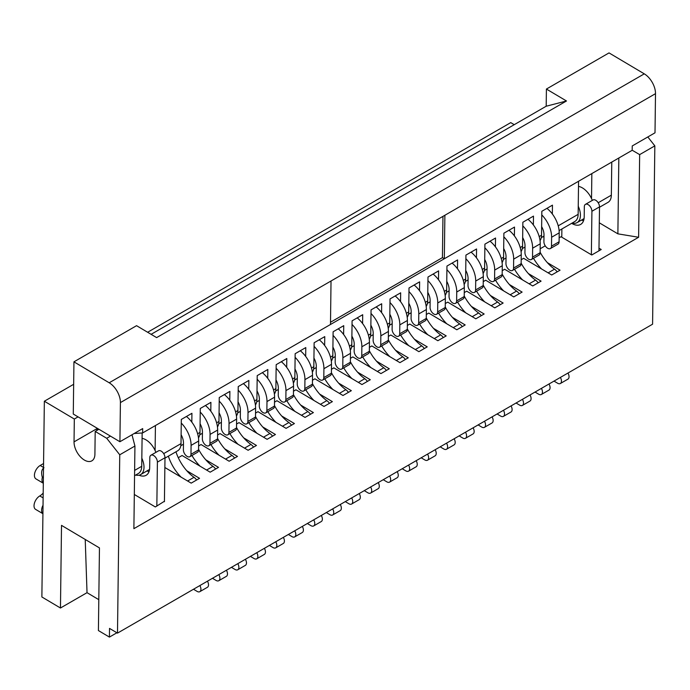 <?xml version="1.0" encoding="UTF-8"?>
<svg xmlns="http://www.w3.org/2000/svg" width="690" height="690" viewBox="0 0 690 690"><rect width="100%" height="100%" fill="white"/><g stroke="black" fill="none" stroke-linecap="round" stroke-linejoin="round"><path stroke-width="1.03" d="M541.633 226.596A12.075 6.969 60 0 1 543.996 234.902L543.91 241.647A5.365 3.096 -120 0 0 547.644 248.253A5.365 3.096 -120 0 0 550.387 248.547A5.365 3.096 -120 0 0 551.5 246.157L551.612 237.239A21.468 12.394 -120 0 0 541.779 214.909M554.018 381.104L557.598 383.226A5.365 3.096 -120 0 0 560.34 383.528A5.365 3.096 -120 0 0 560.392 377.421M541.624 269.005A32.197 18.596 60 0 1 533.491 258.302M550.387 248.547L557.977 244.165A5.365 3.096 -120 0 0 559.09 241.776L559.202 232.858A21.468 12.394 -120 0 0 546.954 208.337M557.166 271.843A8.047 4.649 -120 0 0 554.536 269.16A32.197 18.596 60 0 1 540.115 252.186M567.982 373.04A5.365 3.096 60 0 1 567.93 379.146L560.34 383.528M591.365 254.765L591.917 211.269A5.365 3.096 -120 0 0 588.182 204.663A5.365 3.096 -120 0 0 585.439 204.361A5.365 3.096 -120 0 0 584.327 206.758L584.206 216.763A17.172 9.919 60 0 1 580.644 224.423A17.172 9.919 60 0 1 571.881 223.465L571.656 223.336M585.439 204.361L593.029 199.979A5.365 3.096 60 0 1 595.772 200.281A5.365 3.096 60 0 1 599.507 206.888L591.917 211.269M561.876 228.985L561.772 237.179M583.559 220.697A17.172 9.919 60 0 1 581.463 220.084M598.955 250.832L599.507 206.888M181.116 434.743A12.075 6.969 60 0 1 183.471 443.049L183.385 449.794A5.365 3.096 -120 0 0 187.128 456.392A5.365 3.096 -120 0 0 189.862 456.694A5.365 3.096 -120 0 0 190.975 454.296L191.087 445.386A21.468 12.394 -120 0 0 181.263 423.056M193.502 589.251L197.073 591.373A5.365 3.096 -120 0 0 199.815 591.675A5.365 3.096 -120 0 0 199.867 585.568M181.099 477.144A32.197 18.596 60 0 1 168.36 456.176M189.862 456.694L197.452 452.312A5.365 3.096 -120 0 0 198.565 449.915L198.677 441.005A21.468 12.394 -120 0 0 186.429 416.475M196.641 479.99A8.047 4.649 -120 0 0 194.011 477.308A32.197 18.596 60 0 1 175.95 451.795M207.457 581.187A5.365 3.096 60 0 1 207.405 587.293L199.815 591.675M139.026 475.194A17.172 9.919 -120 0 0 146.125 475.289A17.172 9.919 -120 0 0 149.678 467.63L149.808 457.625A5.365 3.096 60 0 1 150.92 455.236A5.365 3.096 60 0 1 153.654 455.529A5.365 3.096 60 0 1 157.398 462.136L156.837 506.081M150.92 455.236L158.51 450.855A5.365 3.096 60 0 1 161.244 451.148A5.365 3.096 60 0 1 164.988 457.755L164.427 501.699M43.185 493.074A10.729 6.107 -59.3 0 1 39.804 495.929A8.047 4.58 120.7 0 0 34.5 502.967A8.047 4.58 120.7 0 0 35.604 509.375L42.927 513.722A8.047 4.58 -59.3 0 1 43.03 505.227M43.979 467.734C41.538 469.476 41.003 472.71 42.357 477.437A8.047 4.58 120.7 0 0 43.306 483.25L35.992 478.92A8.047 4.58 -59.3 0 1 34.888 472.512A8.047 4.58 -59.3 0 1 40.184 465.474L43.513 467.449M42.357 477.437L43.392 476.833M43.556 463.533L40.184 465.474M149.031 471.572A17.172 9.919 60 0 1 146.944 470.951M522.658 237.55A12.075 6.969 60 0 1 525.021 245.856L524.935 252.6A5.365 3.096 -120 0 0 528.669 259.207A5.365 3.096 -120 0 0 531.412 259.5A5.365 3.096 -120 0 0 532.525 257.111L532.637 248.193A21.468 12.394 -120 0 0 522.804 225.863M535.043 392.058L538.623 394.18A5.365 3.096 -120 0 0 541.365 394.482A5.365 3.096 -120 0 0 541.417 388.384M522.649 279.959A32.197 18.596 60 0 1 514.516 269.255M531.412 259.5L539.002 255.119A5.365 3.096 -120 0 0 540.115 252.73L540.227 243.812A21.468 12.394 -120 0 0 527.979 219.291M538.191 282.797A8.047 4.649 -120 0 0 535.561 280.123A32.197 18.596 60 0 1 521.14 263.14M549.007 383.994A5.365 3.096 60 0 1 548.955 390.1L541.365 394.482M200.091 423.789A12.075 6.969 60 0 1 202.446 432.095L202.36 438.84A5.365 3.096 -120 0 0 206.103 445.438A5.365 3.096 -120 0 0 208.837 445.74A5.365 3.096 -120 0 0 209.95 443.342L210.062 434.424A21.468 12.394 -120 0 0 200.238 412.094M212.477 578.289L216.048 580.419A5.365 3.096 -120 0 0 218.79 580.713A5.365 3.096 -120 0 0 218.842 574.615M200.074 466.19A32.197 18.596 60 0 1 191.949 455.495M208.837 445.74L216.427 441.359A5.365 3.096 -120 0 0 217.54 438.961L217.652 430.043A21.468 12.394 -120 0 0 205.404 405.522M215.616 469.036A8.047 4.649 -120 0 0 212.986 466.354A32.197 18.596 60 0 1 198.573 449.371M226.432 570.233A5.365 3.096 60 0 1 226.38 576.331L218.79 580.713M219.066 412.836A12.075 6.969 60 0 1 221.421 421.142L221.335 427.878A5.365 3.096 -120 0 0 225.078 434.484A5.365 3.096 -120 0 0 227.812 434.786A5.365 3.096 -120 0 0 228.925 432.389L229.037 423.47A21.468 12.394 -120 0 0 219.213 401.14M231.452 567.335L235.023 569.466A5.365 3.096 -120 0 0 237.765 569.759A5.365 3.096 -120 0 0 237.817 563.661M219.049 455.236A32.197 18.596 60 0 1 210.924 444.533M227.812 434.786L235.402 430.405A5.365 3.096 -120 0 0 236.515 428.007L236.627 419.089A21.468 12.394 -120 0 0 224.379 394.568M234.591 458.082A8.047 4.649 -120 0 0 231.961 455.4A32.197 18.596 60 0 1 217.548 438.417M245.407 559.28A5.365 3.096 60 0 1 245.355 565.377L237.765 569.759M238.041 401.873A12.075 6.969 60 0 1 240.396 410.188L240.31 416.924A5.365 3.096 -120 0 0 244.053 423.531A5.365 3.096 -120 0 0 246.787 423.832A5.365 3.096 -120 0 0 247.9 421.435L248.012 412.517A21.468 12.394 -120 0 0 238.188 390.186M250.427 556.382L253.998 558.512A5.365 3.096 -120 0 0 256.74 558.805A5.365 3.096 -120 0 0 256.792 552.707M238.024 444.282A32.197 18.596 60 0 1 229.899 433.579M246.787 423.832L254.377 419.442A5.365 3.096 -120 0 0 255.49 417.053L255.602 408.135A21.468 12.394 -120 0 0 243.354 383.614M253.566 447.12A8.047 4.649 -120 0 0 250.936 444.446A32.197 18.596 60 0 1 236.523 427.464M264.382 548.326A5.365 3.096 60 0 1 264.33 554.424L256.74 558.805M257.016 390.92A12.075 6.969 60 0 1 259.371 399.225L259.285 405.97A5.365 3.096 -120 0 0 263.028 412.577A5.365 3.096 -120 0 0 265.762 412.87A5.365 3.096 -120 0 0 266.875 410.481L266.987 401.563A21.468 12.394 -120 0 0 257.163 379.233M269.402 545.428L272.973 547.55A5.365 3.096 -120 0 0 275.715 547.851A5.365 3.096 -120 0 0 275.767 541.754M256.999 433.329A32.197 18.596 60 0 1 248.874 422.625M265.762 412.87L273.352 408.489A5.365 3.096 -120 0 0 274.465 406.099L274.577 397.181A21.468 12.394 -120 0 0 262.329 372.66M272.541 436.166A8.047 4.649 -120 0 0 269.911 433.493A32.197 18.596 60 0 1 255.498 416.51M283.357 537.372A5.365 3.096 60 0 1 283.305 543.47L275.715 547.851M275.991 379.966A12.075 6.969 60 0 1 278.346 388.272L278.26 395.016A5.365 3.096 -120 0 0 282.003 401.623A5.365 3.096 -120 0 0 284.737 401.916A5.365 3.096 -120 0 0 285.85 399.527L285.962 390.609A21.468 12.394 -120 0 0 276.138 368.279M288.377 534.474L291.948 536.596A5.365 3.096 -120 0 0 294.69 536.898A5.365 3.096 -120 0 0 294.742 530.791M275.974 422.375A32.197 18.596 60 0 1 267.841 411.671M284.737 401.916L292.327 397.535A5.365 3.096 -120 0 0 293.44 395.146L293.552 386.228A21.468 12.394 -120 0 0 281.304 361.707M291.516 425.213A8.047 4.649 -120 0 0 288.886 422.53A32.197 18.596 60 0 1 274.473 405.556M302.332 526.41A5.365 3.096 60 0 1 302.28 532.516L294.69 536.898M294.958 369.012A12.075 6.969 60 0 1 297.321 377.318L297.235 384.063A5.365 3.096 -120 0 0 300.978 390.669A5.365 3.096 -120 0 0 303.712 390.963A5.365 3.096 -120 0 0 304.825 388.574L304.937 379.655A21.468 12.394 -120 0 0 295.113 357.325M307.352 523.52L310.923 525.642A5.365 3.096 -120 0 0 313.665 525.944A5.365 3.096 -120 0 0 313.717 519.837M294.949 411.413A32.197 18.596 60 0 1 286.816 400.718M303.712 390.963L311.302 386.581A5.365 3.096 -120 0 0 312.415 384.192L312.527 375.274A21.468 12.394 -120 0 0 300.279 350.753M310.491 414.259A8.047 4.649 -120 0 0 307.861 411.576A32.197 18.596 60 0 1 293.448 394.602M321.307 515.456A5.365 3.096 60 0 1 321.255 521.562L313.665 525.944M313.933 358.058A12.075 6.969 60 0 1 316.296 366.364L316.21 373.109A5.365 3.096 -120 0 0 319.944 379.707A5.365 3.096 -120 0 0 322.687 380.009A5.365 3.096 -120 0 0 323.8 377.611L323.912 368.702A21.468 12.394 -120 0 0 314.088 346.371M326.327 512.567L329.898 514.688A5.365 3.096 -120 0 0 332.64 514.99A5.365 3.096 -120 0 0 332.692 508.884M313.924 400.459A32.197 18.596 60 0 1 305.791 389.764M322.687 380.009L330.277 375.627A5.365 3.096 -120 0 0 331.39 373.23L331.502 364.32A21.468 12.394 -120 0 0 319.254 339.791M329.466 403.305A8.047 4.649 -120 0 0 326.836 400.623A32.197 18.596 60 0 1 312.423 383.649M340.282 504.502A5.365 3.096 60 0 1 340.23 510.609L332.64 514.99M332.908 347.105A12.075 6.969 60 0 1 335.271 355.41L335.185 362.155A5.365 3.096 -120 0 0 338.919 368.753A5.365 3.096 -120 0 0 341.662 369.055A5.365 3.096 -120 0 0 342.775 366.657L342.887 357.739A21.468 12.394 -120 0 0 333.063 335.409M345.293 501.604L348.873 503.734A5.365 3.096 -120 0 0 351.615 504.028A5.365 3.096 -120 0 0 351.667 497.93M332.899 389.505A32.197 18.596 60 0 1 324.766 378.81M341.662 369.055L349.252 364.674A5.365 3.096 -120 0 0 350.365 362.276L350.477 353.358A21.468 12.394 -120 0 0 338.229 328.837M348.441 392.351A8.047 4.649 -120 0 0 345.811 389.669A32.197 18.596 60 0 1 331.398 372.686M359.257 493.548A5.365 3.096 60 0 1 359.205 499.646L351.615 504.028M351.883 336.151A12.075 6.969 60 0 1 354.246 344.457L354.16 351.193A5.365 3.096 -120 0 0 357.894 357.8A5.365 3.096 -120 0 0 360.637 358.101A5.365 3.096 -120 0 0 361.75 355.704L361.862 346.785A21.468 12.394 -120 0 0 352.038 324.455M364.268 490.65L367.848 492.781A5.365 3.096 -120 0 0 370.59 493.074A5.365 3.096 -120 0 0 370.642 486.976M351.874 378.551A32.197 18.596 60 0 1 343.741 367.848M360.637 358.101L368.227 353.72A5.365 3.096 -120 0 0 369.34 351.322L369.452 342.404A21.468 12.394 -120 0 0 357.204 317.883M367.416 381.398A8.047 4.649 -120 0 0 364.786 378.715A32.197 18.596 60 0 1 350.373 361.733M378.232 482.595A5.365 3.096 60 0 1 378.18 488.693L370.59 493.074M370.858 325.188A12.075 6.969 60 0 1 373.221 333.503L373.135 340.239A5.365 3.096 -120 0 0 376.869 346.846A5.365 3.096 -120 0 0 379.612 347.148A5.365 3.096 -120 0 0 380.725 344.75L380.837 335.832A21.468 12.394 -120 0 0 371.013 313.502M383.243 479.697L386.823 481.827A5.365 3.096 -120 0 0 389.565 482.12A5.365 3.096 -120 0 0 389.617 476.022M370.849 367.598A32.197 18.596 60 0 1 362.716 356.894M379.612 347.148L387.202 342.757A5.365 3.096 -120 0 0 388.315 340.368L388.427 331.45A21.468 12.394 -120 0 0 376.179 306.929M386.391 370.435A8.047 4.649 -120 0 0 383.761 367.761A32.197 18.596 60 0 1 369.348 350.779M397.207 471.641A5.365 3.096 60 0 1 397.155 477.739L389.565 482.12M389.833 314.235A12.075 6.969 60 0 1 392.196 322.541L392.11 329.285A5.365 3.096 -120 0 0 395.844 335.892A5.365 3.096 -120 0 0 398.587 336.185A5.365 3.096 -120 0 0 399.7 333.796L399.812 324.878A21.468 12.394 -120 0 0 389.988 302.548M402.218 468.743L405.798 470.865A5.365 3.096 -120 0 0 408.54 471.166A5.365 3.096 -120 0 0 408.592 465.069M389.824 356.644A32.197 18.596 60 0 1 381.691 345.94M398.587 336.185L406.177 331.804A5.365 3.096 -120 0 0 407.29 329.415L407.402 320.496A21.468 12.394 -120 0 0 395.154 295.976M405.366 359.481A8.047 4.649 -120 0 0 402.736 356.808A32.197 18.596 60 0 1 388.323 339.825M416.182 460.687A5.365 3.096 60 0 1 416.13 466.785L408.54 471.166M408.808 303.281A12.075 6.969 60 0 1 411.171 311.587L411.085 318.332A5.365 3.096 -120 0 0 414.819 324.938A5.365 3.096 -120 0 0 417.562 325.231A5.365 3.096 -120 0 0 418.675 322.842L418.787 313.924A21.468 12.394 -120 0 0 408.963 291.594M421.193 457.789L424.773 459.911A5.365 3.096 -120 0 0 427.515 460.213A5.365 3.096 -120 0 0 427.567 454.106M408.799 345.69A32.197 18.596 60 0 1 400.666 334.986M417.562 325.231L425.152 320.85A5.365 3.096 -120 0 0 426.265 318.461L426.377 309.543A21.468 12.394 -120 0 0 414.129 285.022M424.341 348.528A8.047 4.649 -120 0 0 421.711 345.845A32.197 18.596 60 0 1 407.298 328.871M435.157 449.725A5.365 3.096 60 0 1 435.105 455.831L427.515 460.213M427.783 292.327A12.075 6.969 60 0 1 430.146 300.633L430.06 307.378A5.365 3.096 -120 0 0 433.794 313.985A5.365 3.096 -120 0 0 436.537 314.278A5.365 3.096 -120 0 0 437.65 311.889L437.762 302.97A21.468 12.394 -120 0 0 427.929 280.64M440.168 446.835L443.748 448.957A5.365 3.096 -120 0 0 446.49 449.259A5.365 3.096 -120 0 0 446.542 443.152M427.774 334.728A32.197 18.596 60 0 1 419.641 324.033M436.537 314.278L444.127 309.896A5.365 3.096 -120 0 0 445.24 307.507L445.352 298.589A21.468 12.394 -120 0 0 433.104 274.068M443.316 337.574A8.047 4.649 -120 0 0 440.686 334.892A32.197 18.596 60 0 1 426.265 317.918M454.132 438.771A5.365 3.096 60 0 1 454.08 444.877L446.49 449.259M446.758 281.373A12.075 6.969 60 0 1 449.121 289.679L449.035 296.424A5.365 3.096 -120 0 0 452.769 303.022A5.365 3.096 -120 0 0 455.512 303.324A5.365 3.096 -120 0 0 456.625 300.926L456.737 292.017A21.468 12.394 -120 0 0 446.904 269.687M459.143 435.882L462.723 438.003A5.365 3.096 -120 0 0 465.465 438.305A5.365 3.096 -120 0 0 465.517 432.199M446.749 323.774A32.197 18.596 60 0 1 438.616 313.079M455.512 303.324L463.102 298.943A5.365 3.096 -120 0 0 464.215 296.545L464.327 287.635A21.468 12.394 -120 0 0 452.079 263.106M462.291 326.62A8.047 4.649 -120 0 0 459.661 323.938A32.197 18.596 60 0 1 445.24 306.964M473.107 427.817A5.365 3.096 60 0 1 473.055 433.915L465.465 438.305M465.733 270.42A12.075 6.969 60 0 1 468.096 278.726L468.01 285.47A5.365 3.096 -120 0 0 471.744 292.068A5.365 3.096 -120 0 0 474.487 292.37A5.365 3.096 -120 0 0 475.6 289.973L475.712 281.054A21.468 12.394 -120 0 0 465.879 258.724M478.118 424.919L481.698 427.05A5.365 3.096 -120 0 0 484.44 427.343A5.365 3.096 -120 0 0 484.492 421.245M465.724 312.82A32.197 18.596 60 0 1 457.591 302.125M474.487 292.37L482.077 287.989A5.365 3.096 -120 0 0 483.19 285.591L483.302 276.673A21.468 12.394 -120 0 0 471.054 252.152M481.266 315.666A8.047 4.649 -120 0 0 478.636 312.984A32.197 18.596 60 0 1 464.215 296.001M492.082 416.863A5.365 3.096 60 0 1 492.03 422.961L484.44 427.343M484.708 259.466A12.075 6.969 60 0 1 487.071 267.772L486.985 274.508A5.365 3.096 -120 0 0 490.719 281.115A5.365 3.096 -120 0 0 493.462 281.416A5.365 3.096 -120 0 0 494.575 279.019L494.687 270.101A21.468 12.394 -120 0 0 484.854 247.77M497.093 413.966L500.673 416.096A5.365 3.096 -120 0 0 503.415 416.389A5.365 3.096 -120 0 0 503.467 410.291M484.699 301.866A32.197 18.596 60 0 1 476.566 291.163M493.462 281.416L501.052 277.035A5.365 3.096 -120 0 0 502.165 274.637L502.277 265.719A21.468 12.394 -120 0 0 490.029 241.198M500.241 304.713A8.047 4.649 -120 0 0 497.611 302.03A32.197 18.596 60 0 1 483.19 285.048M511.057 405.91A5.365 3.096 60 0 1 511.005 412.008L503.415 416.389M503.683 248.504A12.075 6.969 60 0 1 506.046 256.818L505.96 263.554A5.365 3.096 -120 0 0 509.694 270.161A5.365 3.096 -120 0 0 512.437 270.463A5.365 3.096 -120 0 0 513.55 268.065L513.662 259.147A21.468 12.394 -120 0 0 503.829 236.817M516.068 403.012L519.648 405.142A5.365 3.096 -120 0 0 522.39 405.435A5.365 3.096 -120 0 0 522.442 399.338M503.674 290.913A32.197 18.596 60 0 1 495.541 280.209M512.437 270.463L520.027 266.073A5.365 3.096 -120 0 0 521.14 263.684L521.252 254.765A21.468 12.394 -120 0 0 509.004 230.244M519.216 293.75A8.047 4.649 -120 0 0 516.586 291.077A32.197 18.596 60 0 1 502.165 274.094M530.032 394.956A5.365 3.096 60 0 1 529.98 401.054L522.39 405.435M135.671 475.056A16.103 9.298 -120 0 0 140.674 474.573A16.103 9.298 -120 0 0 144.003 467.389A16.103 9.298 -120 0 0 141.829 458.212L141.726 466.302A16.103 9.298 60 0 1 138.388 473.487L134.55 475.695M142.08 438.366A16.103 9.298 60 0 1 155.112 450.544A16.103 9.298 60 0 1 155.871 452.373M578.496 186.404A16.103 9.298 60 0 1 591.528 198.573A16.103 9.298 60 0 1 592.296 200.411M572.088 223.086A16.103 9.298 -120 0 0 577.09 222.611A16.103 9.298 -120 0 0 580.419 215.427A16.103 9.298 -120 0 0 578.246 206.241L578.142 214.34A16.103 9.298 60 0 1 574.813 221.516L559.107 230.589M546.411 89.053L546.195 106.225L566.49 100.981L546.411 89.053L609.029 52.906L644.279 73.847A16.103 9.298 60 0 1 655.5 93.659L655.008 132.808L632.238 145.952L632.178 150.299L444.325 258.759L444.877 215.263L331.028 280.994L330.484 324.49L142.632 432.94L142.683 428.594L119.913 441.738L120.414 402.589A16.103 9.298 -120 0 0 109.192 382.778L73.942 361.836L73.278 414.035L119.913 441.738M598.98 248.176L601.232 249.513L591.744 254.989L561.013 236.73L559.133 237.817M514.231 124.683L510.747 122.622L147.634 332.261M73.658 384.304L44.35 401.226L74.322 419.037L78.065 416.872M44.35 401.226L41.874 596.971L60.461 608.011L61.514 525.366L99.455 547.912L98.411 630.557L109.417 637.094L109.52 628.392L117.49 633.127L652.585 324.197L654.836 145.857L639.656 154.62L638.612 237.265L133.886 528.669L134.93 446.025L119.75 454.788L106.717 438.279L95.194 431.431L94.91 454.27A14.757 8.522 -120 0 1 91.848 460.851A14.757 8.522 -120 0 1 80.411 456.823A14.757 8.522 -120 0 1 74.037 441.876L74.322 419.037M117.49 633.127L119.75 454.788M638.612 237.265L617.878 233.841L618.835 158.001M632.178 150.222L639.656 154.62M654.836 145.857L647.815 136.956M528.35 273.568L541.081 281.132L532.732 285.953L504.657 269.264L502.208 270.678M509.375 284.522L522.106 292.086L513.757 296.907L485.682 280.218L483.233 281.632M490.4 295.475L503.131 303.039L494.782 307.861L466.707 291.18L464.258 292.586M471.434 306.429L484.156 313.993L475.807 318.815L447.732 302.134L445.283 303.54M452.459 317.383L465.181 324.947L456.832 329.768L428.757 313.088L426.308 314.502M433.484 328.345L446.206 335.901L437.857 340.722L409.782 324.041L407.341 325.456M414.509 339.299L427.231 346.863L418.89 351.676L390.807 334.995L388.366 336.41M395.534 350.253L408.264 357.817L399.915 362.638L371.832 345.949L369.392 347.363M376.559 361.206L389.289 368.771L380.94 373.592L352.857 356.911L350.416 358.317M357.584 372.16L370.314 379.724L361.965 384.546L333.882 367.865L331.442 369.271M338.609 383.114L351.339 390.678L342.99 395.499L314.907 378.819L312.466 380.224M319.634 394.068L332.364 401.632L324.015 406.453L295.932 389.772L293.491 391.187M300.659 405.03L313.389 412.586L305.04 417.407L276.957 400.726L274.517 402.141M281.684 415.984L294.414 423.548L286.065 428.361L257.982 411.68L255.541 413.094M262.709 426.938L275.439 434.502L267.09 439.323L239.007 422.634L236.566 424.048M243.734 437.891L256.464 445.455L248.115 450.277L220.032 433.596L217.592 435.002M224.759 448.845L237.489 456.409L229.14 461.231L201.057 444.55L198.617 445.956M205.784 459.799L218.514 467.363L210.165 472.184L182.082 455.504L178.279 457.694M186.809 470.752L199.539 478.317L191.19 483.138L164.858 467.501M134.317 494.471L155.328 506.952L164.436 501.25M599.308 222.81L617.878 233.841M540.158 248.771L545.247 245.83M547.325 262.614L560.056 270.178L551.707 274.991L523.632 258.31L521.183 259.725M611.771 162.09L611.349 195.167L598.204 202.757M599.507 207.259L608.019 202.351A16.103 9.298 -120 0 0 611.349 195.167M578.565 181.263L578.246 206.241M73.942 361.836L136.56 325.68L156.63 337.608L566.49 100.981M546.195 106.225L151.11 334.331M543.962 237.049A16.103 9.298 60 0 1 542.883 236.722A16.103 9.298 60 0 1 542.857 236.713M96.816 428.016L96.807 428.723L74.037 441.876M96.885 430.457A14.757 8.522 60 0 1 96.807 428.723M98.937 429.275L95.194 431.431M106.717 438.279L110.46 436.123M109.417 637.094L116.895 632.773M85.224 539.451L87.026 592.676L98.799 599.67M60.461 608.011L87.026 592.676M131.997 434.76L134.93 446.025M155.112 450.544L155.422 425.558M142.149 432.975L141.829 458.212M134.162 433.51L142.632 432.94M183.445 444.929A16.103 9.298 60 0 1 182.626 444.696M191.82 422.125L191.932 413.301L181.306 419.442L181.004 443.627L163.677 453.623M164.979 458.134L177.666 450.803A16.103 9.298 -120 0 0 181.004 443.627M210.795 411.171L210.907 402.348L200.281 408.48L199.979 432.406A16.103 9.298 60 0 1 198.487 437.865M330.484 324.49L444.325 258.759L442.428 257.629L442.954 216.375M229.77 400.217L229.882 391.394L219.256 397.526L218.954 421.452L216.608 422.806M248.745 389.264L248.857 380.44L238.231 386.572L237.929 410.498L235.583 411.852M267.72 378.31L267.832 369.486L257.206 375.619L256.904 399.545L254.558 400.899M286.695 367.356L286.807 358.524L276.181 364.665L275.879 388.591L273.533 389.936M305.67 356.402L305.782 347.57L295.156 353.711L294.854 377.628L292.508 378.983M324.645 345.44L324.757 336.616L314.131 342.749L313.829 366.675L311.483 368.029M343.62 334.486L343.732 325.663L333.106 331.795L332.804 355.721L330.458 357.075M362.595 323.532L362.707 314.709L352.081 320.841L351.779 344.767L349.433 346.121M381.57 312.579L381.682 303.755L371.056 309.888L370.754 333.813L368.408 335.168M400.545 301.625L400.657 292.802L390.031 298.934L389.729 322.86L387.383 324.214M419.52 290.671L419.632 281.839L409.006 287.98L408.704 311.906L406.358 313.251M438.495 279.717L438.607 270.885L427.981 277.026L427.679 300.944L425.333 302.298M457.47 268.755L457.582 259.932L446.956 266.064L446.654 289.99L444.308 291.344M476.445 257.801L476.557 248.978L465.931 255.11L465.629 279.036L463.283 280.39M495.42 246.847L495.532 238.024L484.906 244.156L484.604 268.082L482.258 269.436M514.395 235.894L514.507 227.07L503.881 233.203L503.579 257.129L501.233 258.483M533.37 224.94L533.482 216.117L522.856 222.249L522.554 246.175L520.208 247.529M552.345 213.986L552.457 205.154L541.831 211.295L541.529 235.221L539.183 236.566M591.528 198.573L591.848 173.587M217.462 426.912A16.103 9.298 -120 0 0 218.954 421.452M202.42 433.976A16.103 9.298 60 0 1 201.601 433.734M236.437 415.949A16.103 9.298 -120 0 0 237.929 410.498M221.395 423.022A16.103 9.298 60 0 1 220.576 422.78M255.412 404.996A16.103 9.298 -120 0 0 256.904 399.545M240.37 412.059A16.103 9.298 60 0 1 239.542 411.827M274.387 394.042A16.103 9.298 -120 0 0 275.879 388.591M259.345 401.106A16.103 9.298 60 0 1 258.517 400.873M293.362 383.088A16.103 9.298 -120 0 0 294.854 377.628M278.32 390.152A16.103 9.298 60 0 1 277.492 389.919M312.337 372.134A16.103 9.298 -120 0 0 313.829 366.675M297.295 379.198A16.103 9.298 60 0 1 296.467 378.965M331.312 361.18A16.103 9.298 -120 0 0 332.804 355.721M316.27 368.244A16.103 9.298 60 0 1 315.442 368.012M350.287 350.227A16.103 9.298 -120 0 0 351.779 344.767M335.245 357.291A16.103 9.298 60 0 1 334.417 357.049M369.262 339.264A16.103 9.298 -120 0 0 370.754 333.813M354.22 346.337A16.103 9.298 60 0 1 353.392 346.095M388.237 328.311A16.103 9.298 -120 0 0 389.729 322.86M373.195 335.375A16.103 9.298 60 0 1 372.367 335.142M407.212 317.357A16.103 9.298 -120 0 0 408.704 311.906M392.17 324.421A16.103 9.298 60 0 1 391.342 324.188M426.187 306.403A16.103 9.298 -120 0 0 427.679 300.944M411.145 313.467A16.103 9.298 60 0 1 410.317 313.234M445.162 295.449A16.103 9.298 -120 0 0 446.654 289.99M430.12 302.513A16.103 9.298 60 0 1 429.292 302.28M464.137 284.496A16.103 9.298 -120 0 0 465.629 279.036M449.095 291.56A16.103 9.298 60 0 1 448.267 291.327M483.112 273.533A16.103 9.298 -120 0 0 484.604 268.082M468.07 280.606A16.103 9.298 60 0 1 467.242 280.364M502.087 262.579A16.103 9.298 -120 0 0 503.579 257.129M487.045 269.652A16.103 9.298 60 0 1 486.217 269.411M521.062 251.626A16.103 9.298 -120 0 0 522.554 246.175M506.02 258.69A16.103 9.298 60 0 1 505.192 258.457M540.037 240.672A16.103 9.298 -120 0 0 541.529 235.221M524.167 247.503A16.103 9.298 -120 0 0 524.995 247.736M330.51 322.247L442.428 257.629M559.202 232.858L551.612 237.239M559.09 241.776L551.5 246.157M548.127 272.861L554.536 269.16M572.407 223.163L571.881 223.465M198.677 441.005L191.087 445.386M198.565 449.915L190.975 454.296M187.602 481.008L194.011 477.308M39.804 495.929L43.125 497.904M157.398 462.136L164.988 457.755M540.227 243.812L532.637 248.193M540.115 252.73L532.525 257.111M529.152 283.823L535.561 280.123M217.652 430.043L210.062 434.424M217.54 438.961L209.95 443.342M206.577 470.054L212.986 466.354M236.627 419.089L229.037 423.47M236.515 428.007L228.925 432.389M225.552 459.1L231.961 455.4M255.602 408.135L248.012 412.517M255.49 417.053L247.9 421.435M244.527 448.146L250.936 444.446M274.577 397.181L266.987 401.563M274.465 406.099L266.875 410.481M263.502 437.193L269.911 433.493M293.552 386.228L285.962 390.609M293.44 395.146L285.85 399.527M282.477 426.23L288.886 422.53M312.527 375.274L304.937 379.655M312.415 384.192L304.825 388.574M301.452 415.277L307.861 411.576M331.502 364.32L323.912 368.702M331.39 373.23L323.8 377.611M320.427 404.323L326.836 400.623M350.477 353.358L342.887 357.739M350.365 362.276L342.775 366.657M339.402 393.369L345.811 389.669M369.452 342.404L361.862 346.785M369.34 351.322L361.75 355.704M358.377 382.415L364.786 378.715M388.427 331.45L380.837 335.832M388.315 340.368L380.725 344.75M377.352 371.462L383.761 367.761M407.402 320.496L399.812 324.878M407.29 329.415L399.7 333.796M396.327 360.508L402.736 356.808M426.377 309.543L418.787 313.924M426.265 318.461L418.675 322.842M415.302 349.545L421.711 345.845M445.352 298.589L437.762 302.97M445.24 307.507L437.65 311.889M434.277 338.592L440.686 334.892M464.327 287.635L456.737 292.017M464.215 296.545L456.625 300.926M453.252 327.638L459.661 323.938M483.302 276.673L475.712 281.054M483.19 285.591L475.6 289.973M472.227 316.684L478.636 312.984M502.277 265.719L494.687 270.101M502.165 274.637L494.575 279.019M491.202 305.73L497.611 302.03M521.252 254.765L513.662 259.147M521.14 263.684L513.55 268.065M510.177 294.777L516.586 291.077M331.028 280.994L120.414 402.589M141.726 466.302L134.619 470.399M199.979 432.406L197.633 433.76M644.279 73.847L109.192 382.778M655.5 93.659L444.877 215.263M578.142 214.34L558.219 225.837M96.919 428.076L97.687 429.999M543.979 236.066L541.279 237.627M584.068 218.583L577.09 222.611M140.674 474.573L149.54 469.45M183.454 444.213L180.806 445.74M202.429 433.26L199.729 434.812M221.404 422.297L218.704 423.858M240.379 411.344L237.679 412.905M259.354 400.39L256.654 401.951M278.329 389.436L275.629 390.997M297.304 378.482L294.604 380.043M316.279 367.529L313.579 369.09M335.254 356.575L332.554 358.127M354.229 345.612L351.529 347.173M373.204 334.659L370.504 336.22M392.179 323.705L389.479 325.266M411.154 312.751L408.454 314.312M430.129 301.797L427.429 303.359M449.104 290.844L446.404 292.405M468.079 279.89L465.379 281.442M487.054 268.928L484.354 270.489M506.029 257.974L503.329 259.535M525.004 247.02L522.304 248.581"/></g></svg>
